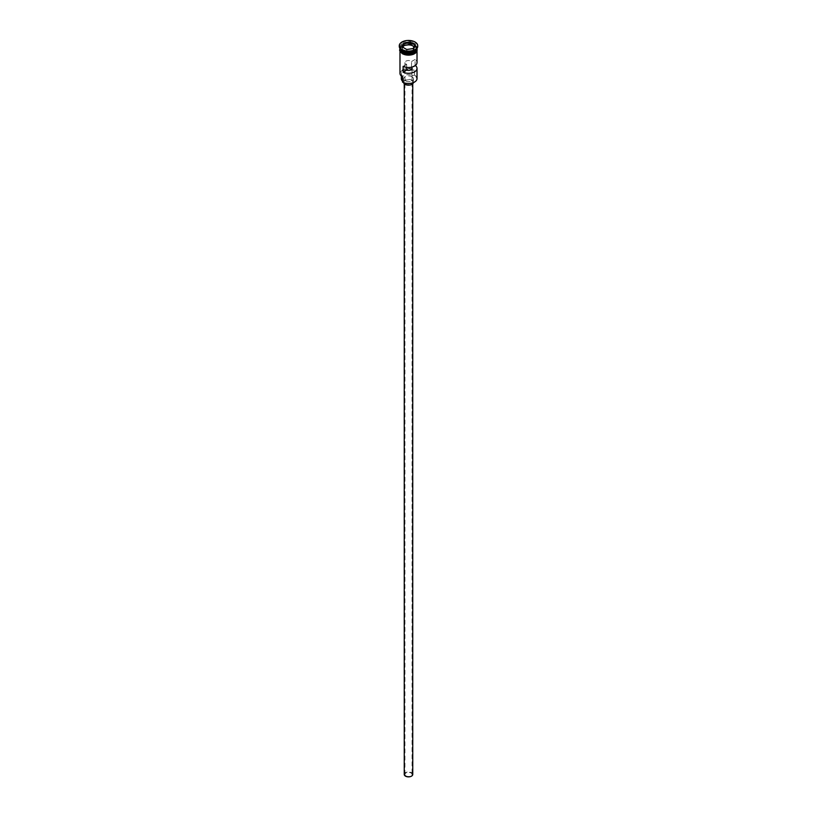 <?xml version="1.0" encoding="UTF-8"?>
<svg xmlns="http://www.w3.org/2000/svg" width="817" height="817" viewBox="0 0 817 817"><rect width="100%" height="100%" fill="white"/><g stroke="black" fill="none" stroke-linecap="round" stroke-linejoin="round"><path stroke-width="0.61" stroke-dasharray="4.08 3.06" d="M417.017 78.585A8.517 4.922 0 0 0 414.525 75.103L414.178 75.368A8.231 4.759 180 0 1 414.321 75.45A8.231 4.759 180 0 1 414.423 82.119M405.988 775.864A3.554 2.053 180 0 1 404.946 774.414A3.554 2.053 180 0 1 407.142 772.514A3.554 2.053 180 0 1 411.012 772.964A3.554 2.053 180 0 1 412.054 774.414A3.554 2.053 180 0 1 409.858 776.303A3.554 2.053 180 0 1 405.988 775.864M406.662 67.382L406.662 64.339A3.554 2.053 180 0 1 405.988 64.032A3.554 2.053 180 0 1 404.946 62.582A3.554 2.053 180 0 1 407.142 60.693A3.554 2.053 180 0 1 411.012 61.132A3.554 2.053 180 0 1 411.543 61.52L411.543 67.178M404.241 774.414A4.259 2.461 180 0 1 406.866 772.136A4.259 2.461 180 0 1 411.513 772.668A4.259 2.461 180 0 1 412.759 774.414M411.513 80.556A4.259 2.461 180 0 1 412.759 82.292A4.259 2.461 180 0 1 410.134 84.559A4.259 2.461 180 0 1 405.487 84.028A4.259 2.461 180 0 1 404.241 82.292A4.259 2.461 180 0 1 406.866 80.015A4.259 2.461 180 0 1 411.513 80.556M403.567 82.619A4.973 2.87 180 0 1 403.527 82.292A4.973 2.87 180 0 1 406.6 79.637A4.973 2.87 180 0 1 412.013 80.26A4.973 2.87 180 0 1 413.473 82.292A4.973 2.87 180 0 1 413.433 82.619M412.013 76.788A4.973 2.87 180 0 1 413.473 78.81A4.973 2.87 180 0 1 410.4 81.465A4.973 2.87 180 0 1 404.987 80.842A4.973 2.87 180 0 1 403.527 78.81A4.973 2.87 180 0 1 406.6 76.165A4.973 2.87 180 0 1 412.013 76.788M416.997 48.428A8.517 4.922 0 0 0 417.017 48.091A8.517 4.922 0 0 0 414.525 44.618A8.517 4.922 0 0 0 405.242 43.546A8.517 4.922 0 0 0 399.983 48.091A8.517 4.922 0 0 0 400.003 48.428M417.017 48.407A8.517 4.922 0 0 0 414.525 44.966A8.517 4.922 0 0 0 405.273 43.883A8.517 4.922 0 0 0 399.983 48.407M414.76 50.266A8.517 4.922 0 0 0 417.017 46.937A8.517 4.922 0 0 0 414.525 43.454A8.517 4.922 0 0 0 405.242 42.392A8.517 4.922 0 0 0 399.983 46.937A8.517 4.922 0 0 0 402.475 50.409M417.712 46.058A9.232 5.331 0 0 0 415.026 42.586A9.232 5.331 0 0 0 405.201 41.381A9.232 5.331 0 0 0 399.288 46.058M415.383 65.483A8.517 4.922 0 0 0 415.097 65.268L415.097 59.467A8.517 4.922 180 0 1 417.017 62.582M414.525 75.103L414.525 69.884A8.517 4.922 0 0 0 405.242 68.822A8.517 4.922 0 0 0 399.983 73.367M402.475 53.656A8.517 4.922 0 0 0 411.758 54.719A8.517 4.922 0 0 0 417.017 50.174A8.517 4.922 0 0 0 414.525 46.702A8.517 4.922 0 0 0 405.242 45.629A8.517 4.922 0 0 0 399.983 50.174A8.517 4.922 0 0 0 402.475 53.656M417.017 49.602A8.517 4.922 0 0 0 414.525 46.12A8.517 4.922 0 0 0 405.242 45.058A8.517 4.922 0 0 0 399.983 49.602M415.097 59.467L411.543 61.52M415.097 65.268L411.962 67.076M402.107 75.47A4.259 2.461 180 0 1 402.567 76.584A4.259 2.461 180 0 1 402.536 76.869A8.231 4.759 180 0 1 402.679 70.231A8.231 4.759 180 0 1 414.178 70.15A4.259 2.461 180 0 1 411.737 69.905A7.169 4.136 180 0 0 401.331 73.601A7.169 4.136 180 0 0 402.107 75.47L402.107 76.614M414.178 75.368A4.259 2.461 180 0 1 411.737 75.123L411.737 69.905M402.475 81.302A4.259 2.461 180 0 1 402.567 81.792A4.259 2.461 180 0 1 402.536 82.088M401.331 78.81A7.169 4.136 180 0 1 411.737 75.123M406.662 64.339L403.108 66.391M402.975 47.335L402.168 49.071L406.805 51.747L406.805 49.551L413.157 48.53M406.805 51.747L413.136 50.766L413.249 48.52M402.168 49.071L402.168 46.865L406.764 49.52M413.136 50.766L414.832 47.11L414.832 44.904M414.832 47.11L414.025 46.651M416.404 49.929A8.374 4.841 0 0 0 416.874 48.326L416.874 48.203C414.77 52.88 410.001 53.993 402.546 51.563A8.374 4.841 180 0 1 400.126 48.203A8.374 4.841 180 0 1 405.293 43.74A8.374 4.841 180 0 1 414.423 44.792A8.374 4.841 180 0 1 416.874 48.203A8.374 4.841 180 0 1 414.474 51.594M402.546 51.563L400.126 48.326C402.23 43.648 406.999 42.535 414.454 44.966L416.874 48.326A8.374 4.841 0 0 0 414.423 44.904A8.374 4.841 0 0 0 405.293 43.852A8.374 4.841 0 0 0 400.126 48.326A8.374 4.841 0 0 0 400.596 49.929M402.424 53.687A8.589 4.963 180 0 1 402.424 46.671A8.589 4.963 180 0 1 414.576 46.671A8.589 4.963 180 0 1 417.078 49.888M417.017 48.959A8.589 4.963 0 0 0 414.576 46.089A8.589 4.963 0 0 0 405.732 44.904A8.589 4.963 0 0 0 399.983 48.959M404.946 62.582L404.946 774.414M412.759 83.773L412.759 82.292M413.473 82.292L413.473 78.81M417.017 51.522L417.017 50.174M417.017 48.091L417.017 46.937M399.932 48.336L406.274 44.741L414.75 46.079L417.068 48.336M399.983 48.091L399.983 46.937M399.983 51.522L399.983 50.174M402.567 81.792L402.567 76.584M401.331 76.022L401.331 73.601M403.527 82.292L403.527 78.81M404.241 83.773L404.241 82.292M412.054 68.383L412.054 774.414"/><path stroke-width="1.23" d="M414.423 82.119A8.231 4.759 180 0 1 414.321 82.18A8.231 4.759 180 0 1 402.679 82.18L402.475 82.057A8.517 4.922 0 0 0 414.525 82.057A8.517 4.922 0 0 0 417.017 78.585L417.017 68.383A8.517 4.922 0 0 0 415.383 65.483M402.679 82.18L402.536 76.869M412.759 83.773L412.759 774.414A4.259 2.461 180 0 1 410.134 776.681A4.259 2.461 180 0 1 405.487 776.15A4.259 2.461 180 0 1 404.241 774.414L404.241 83.773M413.433 82.619A4.973 2.87 180 0 1 410.134 84.999A4.973 2.87 180 0 1 404.987 84.325A4.973 2.87 180 0 1 403.567 82.619M400.003 48.428A8.517 4.922 0 0 0 402.475 51.573A8.517 4.922 0 0 0 411.492 52.697A8.517 4.922 0 0 0 416.997 48.428M399.983 48.407A8.517 4.922 0 0 0 399.983 48.438A8.517 4.922 0 0 0 402.475 51.92A8.517 4.922 0 0 0 411.758 52.982A8.517 4.922 0 0 0 417.017 48.438A8.517 4.922 0 0 0 417.017 48.407M399.288 46.058A9.232 5.331 0 0 0 399.268 46.355A9.232 5.331 0 0 0 401.974 50.123L402.475 50.409A8.517 4.922 0 0 0 414.525 50.409A8.517 4.922 0 0 0 414.76 50.266M402.475 50.409L401.974 50.123A9.232 5.331 0 0 0 415.026 50.123A9.232 5.331 0 0 0 417.732 46.355A9.232 5.331 0 0 0 417.712 46.058M417.017 51.522L417.017 62.582A8.517 4.922 180 0 1 412.146 67.025A8.517 4.922 180 0 1 403.108 66.391L403.108 72.192A8.517 4.922 0 0 0 412.146 72.825A8.517 4.922 0 0 0 417.017 68.383M399.983 48.438L399.983 49.602A8.517 4.922 0 0 0 402.475 53.074A8.517 4.922 0 0 0 411.758 54.147A8.517 4.922 0 0 0 417.017 49.602L417.017 48.438M401.974 49.541A9.232 5.331 0 0 0 412.034 50.695A9.232 5.331 0 0 0 417.732 45.772A9.232 5.331 0 0 0 415.026 42.004A9.232 5.331 0 0 0 404.966 40.85A9.232 5.331 0 0 0 399.268 45.772A9.232 5.331 0 0 0 401.974 49.541M411.543 67.178L411.543 67.321A3.554 2.053 180 0 1 412.054 68.383A3.554 2.053 180 0 1 410.246 70.16A3.554 2.053 180 0 1 406.662 70.129L403.108 72.192M410.236 42.024L414.995 44.772L413.249 48.52L406.764 49.52L402.005 46.773L403.751 43.025L410.236 42.024L403.864 43.209L402.168 46.865M399.983 51.522L399.983 73.367A8.517 4.922 0 0 0 402.475 76.839L402.475 76.839M401.331 76.022L401.331 78.81A7.169 4.136 180 0 0 402.107 80.689A4.259 2.461 180 0 1 402.475 81.302M406.662 70.129L406.662 67.382M414.025 46.651L410.195 44.435L403.864 45.415L403.751 43.025M403.864 45.415L402.975 47.335M410.195 44.435L410.195 42.229L414.832 44.904L413.157 48.53M414.474 51.594A8.374 4.841 180 0 1 402.577 51.624A8.374 4.841 180 0 1 402.526 51.594M400.596 49.929A8.374 4.841 0 0 0 402.577 51.747A8.374 4.841 0 0 0 416.404 49.929M417.078 49.888A8.589 4.963 180 0 1 412.013 54.698A8.589 4.963 180 0 1 402.424 53.687M399.983 48.959A8.589 4.963 0 0 0 402.424 53.105A8.589 4.963 0 0 0 412.289 54.045A8.589 4.963 0 0 0 417.017 48.959M402.107 80.689L402.107 76.614M417.732 46.355L417.732 45.772M417.068 48.336L413.106 54.453L402.25 53.708L399.615 50.521L399.932 48.336M399.268 46.355L399.268 45.772"/></g></svg>
